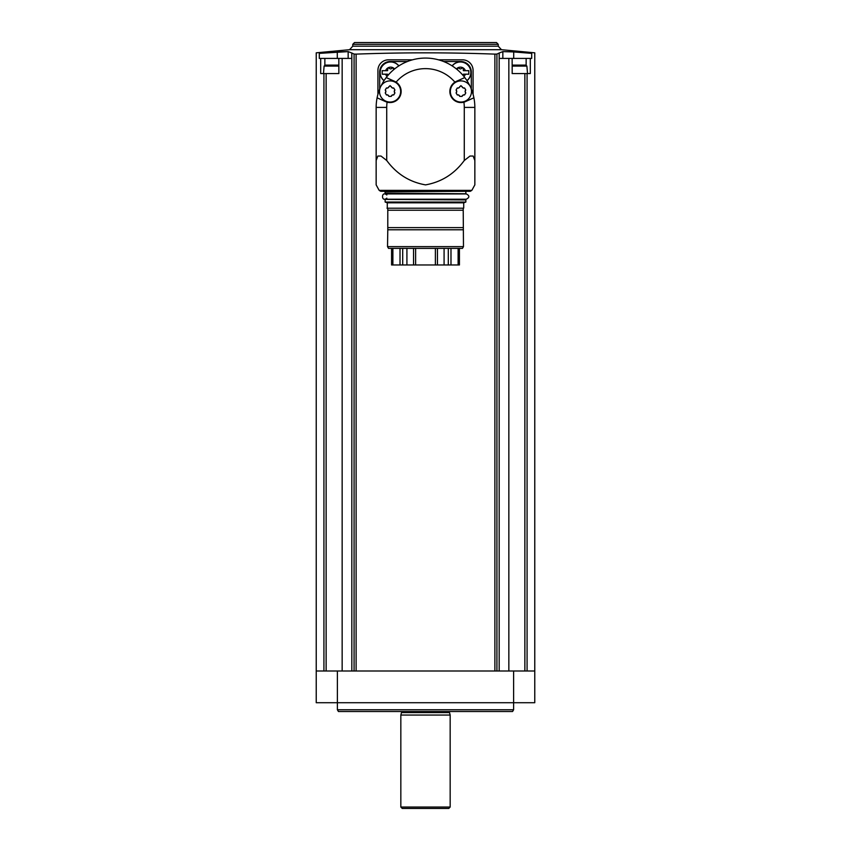 <?xml version="1.0" encoding="UTF-8"?>
<svg xmlns="http://www.w3.org/2000/svg" width="851" height="851" viewBox="0 0 851 851"><rect width="100%" height="100%" fill="white"/><g stroke="black" fill="none" stroke-linecap="round" stroke-linejoin="round"><path stroke-width="1.28" d="M459.423 264.959L459.423 248.386L459.423 264.959L435.382 264.959L435.382 248.386M435.382 264.959L391.577 264.959L391.577 248.386L391.577 264.959M463.476 246.63L387.524 246.63L388.535 248.386L462.465 248.386L463.476 246.63L463.21 208.208L463.21 210.229L387.79 210.229L387.79 208.208L386.992 208.208L463.21 208.208M387.524 246.63L387.79 229.781L463.21 229.781M387.79 229.781L387.79 227.611L463.21 227.611M387.79 227.611L387.79 208.208M387.279 208.069L387.279 202.815L463.721 202.815L465.859 202.038L465.859 199.921L385.673 199.4L465.859 199.921M387.279 202.815L385.141 202.038L465.859 202.038M385.141 202.038L385.141 199.921M386.822 199.4L386.822 198.166C381.088 203.027 381.088 190.124 386.822 194.985L386.822 193.751M474.847 166.711L474.847 184.88L471.826 190.379L470.273 191.294L380.727 191.294L466.391 191.294L384.609 191.294L385.673 193.751L464.178 193.932M380.727 191.294L379.174 190.379L471.826 190.379M474.847 184.88L474.847 160.499L473.156 156.041L470.007 156.041L464.274 160.499C454.391 173.923 441.478 182.05 425.543 184.88C409.554 182.082 396.619 173.955 386.726 160.499L380.993 156.041L377.844 156.041L376.153 160.499L376.153 184.88L379.174 190.379M376.153 184.88L376.153 166.711M376.153 160.499L376.153 107.407A49.347 49.347 0 0 1 377.099 97.812L385.524 101.599L377.099 97.812A49.347 49.347 0 0 1 379.961 88.408M474.847 160.499L474.847 107.407L464.274 107.407L464.274 160.499M464.274 107.407A38.774 38.774 0 0 0 463.912 102.163A11.106 11.106 0 0 0 465.476 101.599L473.901 97.812L463.912 102.163A11.106 11.106 0 0 1 454.913 82.143A38.774 38.774 0 0 0 396.087 82.143A11.106 11.106 0 0 0 394.63 81.345L386.205 77.558L396.087 82.143A11.106 11.106 0 0 1 387.088 102.163L385.524 101.599M456.37 81.345L454.913 82.143A11.106 11.106 0 0 1 456.37 81.345L464.795 77.558L456.37 81.345M381.078 85.93A49.347 49.347 0 0 1 469.922 85.93M471.039 88.408A49.347 49.347 0 0 1 474.847 107.407M471.316 89.089L471.316 72.09A10.574 10.574 0 0 0 460.742 61.517L443.637 61.517M407.363 61.517L390.258 61.517A10.574 10.574 0 0 0 379.684 72.09L379.684 89.089M412.427 59.825L388.492 59.825A10.574 10.574 0 0 0 377.918 70.399L377.918 94.333M473.082 94.333L473.082 70.399A10.574 10.574 0 0 0 462.508 59.825L438.573 59.825M356.112 670.992L356.112 54.124L354.08 54.06L356.112 54.124C402.129 52.411 448.381 52.411 494.888 54.124L496.92 54.06L494.888 54.124L494.888 670.992M337.39 670.992L316.232 670.992L316.232 702.713L534.768 702.713L534.768 670.992L337.39 670.992L337.39 709.766L513.61 709.766L513.61 670.992M324.859 65.155L324.859 58.411L338.815 58.411L338.858 73.569L320.699 73.569L320.699 58.411L319.295 58.411L319.295 53.368C315.221 52.656 315.221 52.656 319.295 53.368C315.221 52.656 315.221 52.656 319.295 53.368L348.155 51.603L337.283 51.932L337.283 58.411M324.859 58.411L320.699 58.411M338.858 73.569L338.815 58.411L351.793 58.411L351.793 53.007L354.08 54.06L354.08 670.992M513.717 58.411L513.717 51.932L531.705 53.368C535.779 52.656 535.779 52.656 531.705 53.368C535.779 52.656 535.779 52.656 531.705 53.368L531.705 58.411L512.142 58.411L512.185 73.569L512.142 58.411L508.845 58.411L508.845 670.992M512.142 73.569L530.301 73.569L530.301 58.411M496.92 670.992L496.92 54.06L499.207 53.007L499.207 58.411L508.845 58.411M499.175 53.017L499.175 670.992M351.825 53.017L351.825 670.992M342.155 58.411L342.155 670.992M348.155 58.411L348.155 51.603L351.793 53.007M499.207 53.007L502.845 51.603L513.717 51.932M352.761 44.316L498.239 44.316L496.473 42.55L354.527 42.55L352.761 44.316L352.761 46.188L349.57 49.698L501.43 49.698L534.768 52.826L534.768 670.992M337.39 709.766L338.443 711.521L512.557 711.521L513.61 709.766M425.5 715.053L450.168 715.053L449.519 712.595L401.481 712.595L400.832 715.053L425.5 715.053M450.168 807.035L448.764 808.45L402.236 808.45L400.832 807.035L450.168 807.035L450.168 715.053M502.845 58.411L502.845 51.603M512.185 65.112L525.833 65.112L526.886 66.07L527.535 73.569M521.94 65.112L513.44 65.112M338.815 65.112L325.167 65.112L324.114 66.07L323.465 73.569M334.113 65.112L328.752 65.112M337.251 65.112L336.294 65.112M460.391 61.868A10.574 10.574 0 0 1 466.997 80.696A10.574 10.574 0 0 0 460.391 61.868A10.574 10.574 0 0 0 452.115 65.857A10.574 10.574 0 0 1 460.391 61.868M463.348 75.739A0.989 0.989 0 0 0 463.316 75.579A1.723 1.723 0 0 1 463.476 74.197L468.816 74.197L468.816 70.676L463.476 70.676A1.723 1.723 0 0 1 463.316 69.303A0.989 0.989 0 0 0 461.646 68.346A1.723 1.723 0 0 1 459.136 68.346A0.989 0.989 0 0 0 457.476 69.303A1.723 1.723 0 0 1 457.54 69.878M390.609 61.868A10.574 10.574 0 0 1 398.885 65.857A10.574 10.574 0 0 0 380.631 68.942A10.574 10.574 0 0 0 384.003 80.696A10.574 10.574 0 0 1 390.609 61.868M393.46 69.878A1.723 1.723 0 0 1 393.524 69.303A0.989 0.989 0 0 0 391.864 68.346A1.723 1.723 0 0 1 389.354 68.346A0.989 0.989 0 0 0 387.684 69.303A1.723 1.723 0 0 1 387.524 70.676L382.184 70.676L382.184 74.197L387.524 74.197A1.723 1.723 0 0 1 387.684 75.579A0.989 0.989 0 0 0 387.652 75.739M394.577 68.952A5.287 5.287 0 0 0 385.62 70.676L382.184 70.676M382.184 74.197L385.62 74.197A5.287 5.287 0 0 0 387.109 76.399M463.891 76.399A5.287 5.287 0 0 0 465.38 74.197L468.816 74.197M468.816 70.676L465.38 70.676A5.287 5.287 0 0 0 456.423 68.952M460.923 80.898A10.574 10.574 0 0 1 470.082 96.759A10.574 10.574 0 0 1 451.764 96.759A10.574 10.574 0 0 1 460.923 80.898M465.752 92.95L464.614 94.908L462.976 95.121L462.05 96.397L459.795 96.397L458.87 95.121L457.232 94.908L456.093 92.95L456.732 91.525L456.093 89.993L457.232 88.036L458.87 87.823L460.923 85.653L462.976 87.823L464.614 88.036L465.752 89.993L465.114 91.419A2.032 2.032 0 0 0 465.752 92.95L465.114 91.419A2.032 2.032 0 0 1 465.752 89.993M390.077 80.898A10.574 10.574 0 0 1 399.236 96.759A10.574 10.574 0 0 1 380.918 96.759A10.574 10.574 0 0 1 390.077 80.898M394.907 92.95L393.768 94.908L392.13 95.121L391.205 96.397L388.95 96.397L388.024 95.121L386.386 94.908L385.248 92.95L385.886 91.525L385.248 89.993L386.386 88.036L388.024 87.823L390.077 85.653L392.13 87.823L393.768 88.036L394.907 89.993L394.268 91.419A2.032 2.032 0 0 0 394.907 92.95L394.268 91.419A2.032 2.032 0 0 1 394.907 89.993M456.093 92.95A2.032 2.032 0 0 0 456.093 89.993M457.232 88.036A2.032 2.032 0 0 0 459.795 86.547M462.05 86.547A2.032 2.032 0 0 0 464.614 88.036M464.614 94.908A2.032 2.032 0 0 0 462.05 96.397M459.795 96.397A2.032 2.032 0 0 0 457.232 94.908M385.248 92.95A2.032 2.032 0 0 0 385.248 89.993M386.386 88.036A2.032 2.032 0 0 0 388.95 86.547M391.205 86.547A2.032 2.032 0 0 0 393.768 88.036M393.768 94.908A2.032 2.032 0 0 0 391.205 96.397M388.95 96.397A2.032 2.032 0 0 0 386.386 94.908M415.618 264.959L415.618 248.386M437.457 264.959L437.457 248.386M444.084 264.959L444.084 248.386M406.916 264.959L406.916 248.386M413.543 264.959L413.543 248.386M385.141 193.23L465.327 193.751M385.141 191.815L466.391 191.294M386.726 160.499L386.726 107.407A38.774 38.774 0 0 1 387.088 102.163M386.726 107.407L376.153 107.407M323.923 73.569L323.923 670.992M326.135 73.569L326.135 670.992M527.077 73.569L527.077 670.992M524.865 73.569L524.865 670.992M352.761 46.188L498.239 46.188L501.43 49.698M401.534 711.521L401.534 712.234L449.466 712.234L449.466 711.521M526.141 65.155L526.141 58.411M526.886 66.07L512.185 66.07M338.815 66.07L324.114 66.07M452.221 65.921A10.457 10.457 0 0 1 470.263 68.974A10.457 10.457 0 0 1 466.933 80.6M384.067 80.6A10.457 10.457 0 0 1 390.609 61.985A10.457 10.457 0 0 1 398.779 65.921M450.987 264.959L450.987 248.386M458.115 264.959L458.115 248.386M392.885 264.959L392.885 248.386M400.013 264.959L400.013 248.386M448.296 264.959L448.296 248.386M402.704 264.959L402.704 248.386M463.721 208.069L463.721 202.815M384.705 199.219L466.295 199.219C469.709 197.453 469.709 195.698 466.295 193.932L384.705 193.932M465.859 193.23L465.859 191.815M349.57 49.698L316.232 52.826L316.232 670.992M498.239 46.188L498.239 44.316M400.832 807.035L400.832 715.053"/></g></svg>
